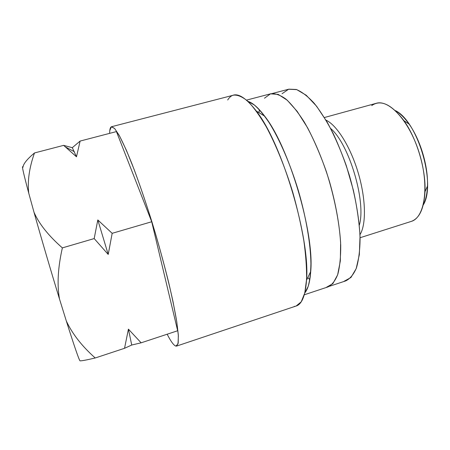 <?xml version="1.0" encoding="UTF-8"?>
<svg xmlns="http://www.w3.org/2000/svg" width="450" height="450" viewBox="0 0 450 450"><rect width="100%" height="100%" fill="white"/><g stroke="black" fill="none" stroke-linecap="round" stroke-linejoin="round"><path stroke-width="0.67" d="M23.001 167.237C21.459 164.424 23.372 173.059 28.738 193.146L34.014 212.304C41.051 237.414 50.895 270.917 59.479 298.941L66.324 321.007C74.081 345.516 78.626 358.779 79.959 360.816C81.281 361.012 86.366 360.067 95.22 357.981L124.543 348.294L131.732 345.026L141.137 342.816L177.666 330.75L151.712 221.749L116.438 131.591L80.117 141.064L76.483 156.797L72.293 147.684L80.117 141.064L72.293 147.684L63.624 145.361L34.487 152.955C27.09 159.154 23.265 163.912 23.001 167.237C23.265 163.912 27.09 159.154 34.487 152.955L63.624 145.361L76.483 156.797L80.117 141.064L116.438 131.591L151.712 221.749L177.666 330.75L141.137 342.816L131.732 345.026L128.419 329.136L141.137 342.816L128.419 329.136L124.543 348.294L95.22 357.981C81.939 346.174 72.309 333.849 66.324 321.007L59.479 298.941C56.947 284.659 57.909 267.643 62.364 247.888L94.185 238.579L108.214 254.447L97.808 219.954L112.174 233.319L108.214 254.447L112.174 233.319L151.712 221.749L112.174 233.319L97.808 219.954L94.185 238.579L62.364 247.888C48.471 235.676 39.021 223.813 34.014 212.304L28.738 193.146C27.371 181.058 29.289 167.659 34.487 152.955C29.289 167.659 27.371 181.058 28.738 193.146C23.372 173.059 21.459 164.424 23.001 167.237M109.778 130.629L111.341 126.799L114.654 128.526L119.706 136.288L126.349 150.193L134.257 169.813C140.023 185.445 145.879 202.697 151.83 221.563C160.566 250.296 168.086 278.82 173.081 301.956L176.76 321.728L178.374 335.863L178.003 343.957L175.843 346.089C173.762 345.42 170.871 341.466 167.169 334.221C170.871 341.466 173.762 345.42 175.843 346.089L176.614 346.072L178.211 342.934L178.318 334.901L176.794 321.952C174.96 310.978 172.288 297.973 168.778 282.949C164.841 267.047 160.352 250.419 155.306 233.066C147.51 207.107 139.241 182.678 131.749 163.305C126.951 151.436 122.732 142.054 119.081 135.152L114.609 128.475L111.561 126.72C110.627 126.99 110.036 128.295 109.778 130.629L109.626 133.369L109.778 130.629M63.624 145.361L72.293 147.684L76.483 156.797L63.624 145.361M108.214 254.447L94.185 238.579L97.808 219.954L108.214 254.447M124.543 348.294L128.419 329.136L131.732 345.026L124.543 348.294M95.22 357.981C86.366 360.067 81.281 361.012 79.959 360.816C78.626 358.779 74.081 345.516 66.324 321.007C72.309 333.849 81.939 346.174 95.22 357.981M62.364 247.888C57.909 267.643 56.947 284.659 59.479 298.941C50.895 270.917 41.051 237.414 34.014 212.304C39.021 223.813 48.471 235.676 62.364 247.888M111.561 126.72L233.623 95.136C237.741 94.753 242.528 96.829 247.984 101.374C253.755 107.392 259.83 115.841 266.22 126.714C275.844 144.585 285.182 167.535 292.776 192.302C297.45 208.929 301.129 225.011 303.817 240.553C305.854 255.347 306.771 268.318 306.557 279.472L304.796 292.95L301.23 301.809L296.156 306.006L176.614 346.072M177.249 345.617L175.843 346.089L177.249 345.617M247.989 101.374C252.849 102.909 258.401 107.826 264.645 116.128C288.81 146.396 314.477 232.948 310.719 271.491C310.011 281.858 308.036 289.007 304.802 292.939L308.154 286.459C309.819 280.502 310.742 272.914 310.922 263.689C310.629 244.035 306.163 217.491 298.361 190.643C290.267 163.884 279.54 139.196 269.072 122.563C263.891 114.924 258.981 109.069 254.34 104.985L247.989 101.374M294.334 306.388C301.213 305.848 305.274 297.135 306.517 280.249C310.376 238.911 282.122 143.634 256.348 111.077C243.135 94.14 233.584 90.444 227.7 99.99M248.917 102.279L249.733 102.066L248.917 102.279M246.578 100.097L270.754 93.774C275.186 93.257 280.221 95.001 285.851 99.022C291.741 104.4 297.844 112.011 304.155 121.843C313.594 138.015 322.481 158.856 329.439 181.429C335.914 204.143 339.823 226.457 340.729 245.166C340.796 256.849 339.829 266.552 337.821 274.275C335.295 280.716 332.027 284.923 328.022 286.903L304.312 294.784M309.814 279.647L307.777 277.622L309.814 279.647M258.834 112.596L259.442 109.789L258.834 112.596M264.471 98.196L270.495 93.847L278.173 94.376L287.218 100.192L297.191 111.386L307.502 127.631C314.336 140.726 320.608 155.351 326.317 171.512C334.221 196.251 339.238 221.377 340.616 242.494L340.341 260.949L337.641 274.838L332.854 283.646L326.424 287.291M259.493 109.845L258.891 112.624L259.493 109.845M307.806 277.566L309.825 279.574L307.806 277.566M359.319 225.169C366.396 202.039 349.189 144.006 330.643 128.469C349.189 144.006 366.396 202.039 359.319 225.169M360.062 237.741L411.21 221.422C419.411 218.548 424.012 208.643 424.997 191.7C426.015 169.566 416.863 138.724 403.948 120.718C391.494 104.265 380.751 99.219 371.711 105.581M359.966 234.664C366.334 224.685 365.974 198.973 358.223 172.89C350.499 146.801 336.791 125.049 326.008 120.156C336.791 125.049 350.499 146.801 358.223 172.89C365.974 198.973 366.334 224.685 359.966 234.664M324.411 117.523L376.172 103.326C389.34 99.079 410.152 121.989 419.754 154.631C429.502 187.228 424.558 217.794 411.21 221.422M395.269 110.565C399.921 113.186 404.516 117.675 409.05 124.043C420.429 139.854 428.383 166.674 427.461 186.131C427.134 193.944 425.734 200.211 423.259 204.941C436.444 184.258 417.6 120.718 395.269 110.565M272.312 93.499L288.866 89.168L296.274 89.477C301.826 91.744 307.777 96.317 314.139 103.202C320.614 111.397 326.993 121.545 333.27 133.644C339.322 146.655 344.706 160.611 349.414 175.506C355.821 198.045 359.511 220.236 360.084 238.894C359.916 250.566 358.684 260.28 356.394 268.043C353.576 274.539 350.016 278.82 345.724 280.89L329.484 286.284M282.094 93.696L288.591 89.241L296.752 89.629L306.253 95.265L316.62 106.251L327.234 122.259C334.226 135.197 340.582 149.664 346.309 165.673L353.357 190.187C356.963 206.634 359.184 221.979 360.022 236.227L359.342 254.666L356.192 268.605L350.927 277.521L344.019 281.317M74.362 151.734L65.88 147.172M264.645 116.128L256.348 111.077M310.719 271.491L306.517 280.249M409.05 124.043L403.948 120.718M427.461 186.131L424.997 191.7"/></g></svg>
